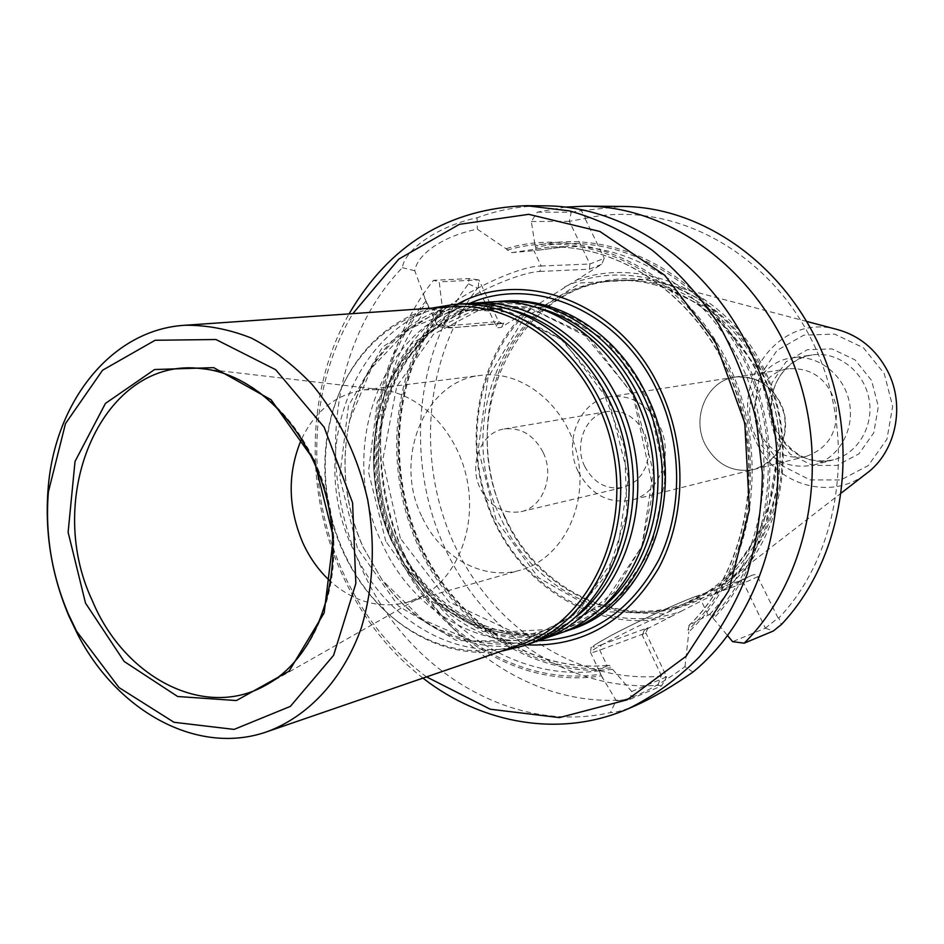 <?xml version="1.0" encoding="UTF-8"?>
<svg xmlns="http://www.w3.org/2000/svg" width="944" height="944" viewBox="0 0 944 944"><rect width="100%" height="100%" fill="white"/><g stroke="black" fill="none" stroke-linecap="round" stroke-linejoin="round"><path stroke-width="0.71" stroke-dasharray="4.72 3.54" d="M426.535 676.895C390.438 650.027 362.543 615.051 342.837 571.946C305.089 489.57 308.287 387.347 352.844 313.62M457.356 304.192C394.745 336.925 362.343 420.045 378.225 497.582C393.813 575.179 456.046 639.112 526.457 644.846M837.021 329.444C777.065 312.145 726.278 386.946 756.71 442.996C775.909 485.063 830.944 501.512 866.273 473.64M755.684 436.211C739.117 404.74 758.469 361.717 791.721 357.918C817.138 353.976 843.806 374.107 849.305 402.014C855.122 429.874 838.402 458.796 813.457 465.073C788.346 469.616 769.089 459.988 755.684 436.211M759.507 432.694C746.031 407.076 761.607 372.078 788.511 368.738C812.513 367.535 828.313 379.535 835.924 404.728C838.732 430.912 828.856 448.117 806.294 456.353C785.963 459.858 770.375 451.964 759.507 432.694M705.121 444.4C716.449 464.731 732.686 473.097 753.819 469.487C779.697 463.988 793.928 428.659 780.251 402.616C769.679 383.701 754.622 375.205 735.081 377.093C707.103 380.562 691.032 417.378 705.121 444.4C691.043 417.378 707.103 380.562 735.081 377.104C760.026 375.889 776.511 388.574 784.511 415.159C787.508 442.771 777.266 460.873 753.819 469.487C732.686 473.097 716.461 464.731 705.121 444.388M763.283 370.39C739.081 323.934 704.46 294.622 659.431 282.468C602.473 268.462 544.204 294.375 512.97 343.687C481.782 393.152 478.809 461.817 504.603 517.347C542.116 603.476 649.389 642.014 721.027 586.118C780.605 543.602 801.232 444.471 763.283 370.39M422.971 678.122C388.208 650.853 361.21 616.137 341.964 573.976C304.157 491.328 306.234 389.306 349.079 313.88M636.28 705.262C624.373 710.218 615.748 712.661 610.426 712.59C511.07 735.01 406.085 669.402 361.882 568.972C315.626 469.451 331.002 341.48 402.368 267.671C404.764 249.122 439.326 225.592 477.086 217.793C498.703 209.721 521.289 205.733 544.853 205.839M692.92 672.093L684.99 666.606C657.201 687.303 627.666 701.722 616.137 700.59L610.426 712.59M535.873 247.529L535.118 245.947C612.231 226.867 703.115 272.816 745.453 359.381C788.146 445.674 773.16 557.526 713.404 618.58L712.614 616.916C771.578 556.264 786.258 445.603 744.025 360.195C702.135 274.539 612.29 228.896 535.873 247.529L535.814 250.49L511.778 252.638L477.345 229.18C444.105 235.693 417.449 253.676 414.758 270.739L425.968 301.006C370.166 365.352 359.263 469.546 397.105 552.334C434.771 635.111 519.129 689.132 601.47 675.798L600.703 674.158C519.129 687.208 435.621 633.672 398.285 551.65C360.797 469.628 371.511 366.402 426.688 302.564L428.706 306.576C430.936 309.703 434.901 311.095 440.577 310.753L443.078 310.269L442.854 307.626C392.657 370.874 384.125 468.436 419.832 546.364C455.492 624.244 533.62 676.211 611.854 667.715L609.14 665.237L607.181 665.957L599.747 650.097L601.092 644.941C586.047 650.074 591.829 645.649 618.438 631.654C644.032 618.473 680.848 601.717 695.303 596.632L739.848 580.796L743.683 583.121L765.395 628.161L732.615 641.66M425.968 301.006L426.688 302.564M506.373 248.602C585.823 224.306 682.854 270.55 727.364 361.918C772.357 452.967 754.067 571.344 688.849 631.807L688.058 630.144L689.309 625.258L709.687 614.355L712.614 616.916M684.99 666.606L688.849 631.807M477.086 217.793L477.345 229.18M414.758 270.727L402.368 267.671M601.47 675.798L616.137 700.59M607.181 665.957C602.13 667.974 599.487 669.579 599.251 670.759L600.703 674.158M442.854 307.626L442.134 306.08C391.323 369.836 382.615 468.354 418.664 547.036C454.654 625.671 533.608 678.111 612.609 669.343L611.854 667.715M504.957 516.864C455.138 418.511 515.365 283.707 618.993 280.439C688.624 275.731 760.451 335.616 776.582 416.776C793.349 497.795 750.539 580.938 684.577 603.747C616.491 629.105 536.794 587.935 504.957 516.864M565.409 207.102L537.348 212.117L531.342 221.51L535.118 245.947M713.404 618.58L727.623 635.678M612.609 669.343L631.713 691.504L630.203 699.244C538.198 709.487 447.019 648.528 405.696 557.963C364.313 467.315 374.461 353.941 433.485 280.333L439.208 281.867L442.134 306.08M601.092 644.941L647.938 627.713L645.885 632.952L599.747 650.097C593.741 652.328 590.673 653.106 590.543 652.422L591.05 648.021C589.41 648.056 596.313 643.761 611.747 635.135C637.058 621.707 679.574 602.119 695.681 596.466L695.303 596.632M631.713 691.504L666.665 676.872L645.885 632.952L642.404 635.454L644.079 630.439L670.417 616.892C601.139 634.049 526.41 591.274 494.137 521.371C461.557 451.574 474.03 362.59 525.537 312.122L501.24 327.356L498.066 327.769L496.261 326.258L478.207 288.062L478.903 279.908L469.062 278.598L433.485 280.333M630.203 699.244L661.461 685.969L666.653 676.872L661.402 675.668L642.404 635.454M765.372 628.173L773.254 631.04M531.342 221.51L569.326 221.333M537.348 212.117L571.214 212.199L569.315 221.344M440.577 310.753L447.657 325.822L450.819 327.887L503.742 323.06L502.184 323.509L498.609 321.574L478.903 279.908L439.208 281.867M539.897 271.447L589.386 269.193L589.906 264.013L541.195 266.019L539.897 271.447C523.684 272.014 486.927 286.563 463.15 301.974C438.759 318.989 435.066 327.485 452.093 327.462M571.203 212.211L581.362 210.654L585.728 218.347L569.338 221.344L589.906 264.013L604.254 258.278L601.753 264.237L525.537 312.122M670.417 616.892L680.848 611.417C609.753 636.527 528.369 594.224 494.597 520.722C460.271 447.48 476.897 353.15 535.118 305.455M564.618 286.929C631.807 254.762 721.948 289.702 760.746 369.34C800.252 448.542 776.664 552.37 712.39 595.31L752.179 575.156L754.704 574.625L756.935 575.285L778.068 617.99L765.395 628.149M680.848 611.417L712.39 595.31M581.362 210.654L622.167 206.441M661.461 685.969L658.015 685.25C570.082 692.058 484.307 633.743 444.895 548.11C405.507 462.371 414.05 355.428 468.507 283.825L469.062 278.598M658.015 685.25L660.942 676.234C575.805 683.35 492.39 627.135 454.123 544.122C415.867 461.026 424.399 357.245 477.534 288.156L468.507 283.825M478.207 288.062L477.534 288.156M585.28 218.996L604.254 258.278M585.728 218.347C669.131 199.444 766.398 248.602 811.958 340.619C857.872 432.376 842.367 551.449 778.847 617.954L781.372 624.55M576.76 279.943C643.312 255.612 726.656 292.392 763.637 368.101C801.137 443.491 782.918 541.891 725.181 588.926M778.068 617.99L778.847 617.954M503.754 301.053C402.746 305.337 345.764 440.588 394.934 539.826C426.428 611.334 503.884 653.602 570.412 629.66M301.702 438.736C315.426 410.557 336.288 394.262 364.266 389.837L380.833 389.671C420.139 393.483 457.439 431.656 467.044 479.564C476.862 527.436 457.392 577.114 422.676 595.947L407.36 602.248C379.866 609.081 354.307 602.201 330.683 581.598M421.661 516.132C393.093 458.501 424.505 380.609 481.062 375.334C522.976 369.659 567.722 406.593 577.716 457.12C588.195 507.53 561.385 558.99 520.569 570.093C482.962 581.339 439.869 557.031 421.661 516.132M520.651 644.54C476.897 657.944 435.573 650.038 396.669 620.822C373.777 602.803 355.888 579.722 342.991 551.567C317.455 495.966 318.801 426.971 347.191 376.904C371.629 334.825 406.604 311.449 452.117 306.741M500.851 651.348C463.893 655.856 429.591 646.05 397.92 621.919C374.78 603.7 356.69 580.371 343.663 551.933C317.857 495.742 319.214 426.027 347.911 375.405C367.676 340.843 395.453 318.435 431.243 308.192M532.381 642.793C464.507 667.219 385.518 623.37 353.304 549.656C303.012 447.373 360.573 308.157 463.61 303.779M541.467 639.666C485.169 659.608 419.974 633.542 382.261 580.182L363.228 547.308C344.961 505.854 340.477 463.398 349.752 419.938C363.357 357.882 410.805 309.29 468.413 303.543M558.482 633.778C491.517 657.874 413.578 615.11 381.86 542.906C332.335 442.724 389.494 306.222 491.151 301.915M562.801 632.197C504.969 650.322 439.267 620.279 404.008 563.863L391.394 540.664C374.992 503.86 369.906 465.805 376.149 426.499C386.627 360.797 435.432 307.532 495.765 301.691M543.012 452.164C533.797 434.972 520.899 427.243 504.297 428.954C481.074 432.069 468.259 464.531 480.307 488.626C489.936 506.716 503.53 514.386 521.076 511.66C543.024 507.329 554.883 475.729 543.012 452.164M584.773 466.489C573.515 444.376 585.823 414.44 607.783 411.49L615.193 411.171L622.58 412.717L629.601 416.033L635.902 420.977L641.177 427.325L645.153 434.759L647.655 442.925L648.54 451.421L647.761 459.822L645.389 467.717L641.507 474.726L636.339 480.52L630.132 484.815L623.182 487.423C606.591 490.042 593.788 483.068 584.773 466.489M578.247 471.693C590.661 494.526 608.302 504.013 631.194 500.167C659.219 494.255 674.464 454.772 659.408 425.484C647.785 404.233 631.371 394.604 610.19 396.622C579.887 400.362 562.825 441.403 578.247 471.693M762.363 440.317L754.28 408.646L759.448 376.668L776.983 350.46L803.71 335.179L834.555 334.093L863.382 347.722L884.221 373.541L892.658 406.333L886.912 439.267L868.291 465.557L840.809 479.977L810.094 479.93L782.187 465.722L762.363 440.317M776.664 431.644C760.392 400.834 779.496 358.661 812.218 354.932C837.245 351.05 863.453 370.732 868.834 398.061C874.533 425.319 858.061 453.651 833.505 459.834C808.784 464.318 789.833 454.914 776.664 431.644M774.233 433.815L767.743 408.422L771.909 382.792L786.01 361.847L807.427 349.705L832.065 348.926L855.028 359.865L871.595 380.467L878.309 406.569L873.766 432.812L858.981 453.816L837.068 465.404L812.513 465.451L790.152 454.147L774.233 433.815M507.129 250.184C585.894 226.359 681.863 272.297 725.924 362.756C770.446 452.896 752.486 570.058 688.058 630.144M511.778 252.638L549.62 247.045C624.244 244.685 702.147 300.747 733.866 385.4C765.796 469.923 745.984 570.424 689.309 625.258M599.251 670.759C519.66 682.359 438.677 629.884 402.238 549.951C365.67 469.994 375.629 369.529 428.706 306.576M708.059 614.957L700.283 598.685C674.346 607.582 586.873 650.475 590.543 652.422L602.744 678.488M709.687 614.355C763.106 558.459 779.862 460.495 747.542 379.158C715.375 297.702 639.477 244.343 566.707 246.596L535.649 250.514M496.261 326.258L498.609 321.574L447.657 325.822C441.013 326.353 437.178 325.326 436.152 322.73C428.045 311.119 511.624 265.748 541.195 266.019L533.808 250.561M442.5 310.611C393.424 373.01 385.199 468.897 420.328 545.526C455.397 622.096 532.038 673.273 608.904 665.284M500.721 517.878C450.784 419.183 511.082 283.943 614.969 280.663C684.766 275.943 756.805 336.052 772.994 417.496C789.821 498.821 746.905 582.247 680.789 605.104C612.538 630.521 532.652 589.186 500.721 517.878M496.084 519.884L478.278 449.025L487.965 377.576L523.955 318.364L580.513 282.94L647.525 279.459L711.682 310.305L759 370.331L778.588 447.019L766.032 523.436L724.709 583.014L664.352 613.93L597.93 611.429L538.328 577.61L496.084 519.884M758.056 576.56L743.683 583.121L700.283 598.685L695.681 596.466L739.848 580.796M501.677 327.096L503.742 323.06M589.386 269.193L601.753 264.237M751.92 575.274L739.553 580.926M647.938 627.713L644.917 629.908M537.974 640.811C479.823 641.59 423.219 600.172 396.622 540.983C354.366 453.439 388.019 335.462 469.534 303.425M395.925 539.425C360.219 462.324 381.848 362.284 446.37 320.984C474.832 304.298 505.76 298.741 539.166 304.334C560.842 310.328 581.292 320.547 600.526 335.002C618.532 351.675 633.684 371.393 645.967 394.167C662.039 430.806 667.762 468.767 663.136 508.061C658.062 533.053 649.366 555.851 637.023 576.43C622.887 595.216 606.343 610.272 587.392 621.6C518.232 657.732 430.724 616.998 395.925 539.425M204.978 369.045C261.134 376.208 315.213 434.547 329.845 507.4C344.761 580.194 317.68 654.994 268.769 683.48M357.363 548.039L339.687 477.133L348.442 405.837L382.58 346.979L436.671 312.027L501.087 309.077L563.013 340.395L608.986 400.728L628.433 477.487L616.963 553.727L577.693 612.916L519.908 643.324L456.023 640.292L398.439 606.036L357.363 548.039M576.607 616.467C517.135 666.122 427.75 645.731 381.659 579.168L362.897 546.741C344.879 505.842 340.454 463.964 349.599 421.107C366.107 341.846 440.482 288.239 514.598 310.788M385.813 541.337L368.467 471.858L377.234 401.979L411.053 344.277L464.507 310.01L528.05 307.083L589.044 337.704L634.25 396.692L653.295 471.776L641.896 546.411L603.133 604.431L546.116 634.344L483.092 631.536L426.299 598.107L385.813 541.337M603.169 606.933C541.75 659.443 447.48 635.064 403.572 562.966L391.123 540.086C374.957 503.789 369.942 466.253 376.09 427.49C388.432 343.982 465.758 284.805 542.776 309.219M813.457 465.073L833.505 459.834C811.38 465.321 792.641 455.928 777.278 431.668C769.407 411.407 769.738 393.813 778.269 378.898C786.258 365.47 797.562 357.493 812.218 354.932L791.721 357.918M788.511 368.738L735.081 377.093M806.294 456.353L631.194 500.167M806.754 321.444L659.431 282.468M841.529 492.815L721.027 586.118M688.801 625.66C745.477 571.12 765.549 470.372 733.594 385.589C701.852 300.664 623.901 244.661 549.62 247.045L566.707 246.596L535.814 250.49M424.576 298.009L436.152 322.73C435.715 326.046 440.612 327.769 450.819 327.887L502.184 323.509M443.102 310.281C394.014 372.573 385.707 468.625 420.835 545.384C455.928 622.096 532.558 673.225 609.14 665.237M618.993 280.439L614.969 280.663C684.27 275.908 756.368 335.875 772.629 417.567C789.503 499.128 746.468 582.472 680.789 605.104L684.577 603.747M739.695 580.855L752.179 575.156M644.079 630.439L647.195 628.173M400.362 538.351L382.674 460.377L396.728 386.391L433.438 334.329L486.939 305.95L548.204 307.425L605.977 340.147L648.575 400.067L665.225 479.068L650.935 550.199L616.031 600.313L567.084 628.468L512.273 631.477L448.86 601.859L400.362 538.351M407.36 602.248L520.569 570.093M364.266 389.837L481.062 375.334M380.833 389.671L204.73 369.01M422.676 595.947L268.556 683.609M396.669 620.822L397.92 621.919M347.191 376.904L347.911 375.405M349.752 419.938L371.511 368.077L408.811 328.901L456.967 309.136L509.972 312.181L560.689 338.813L601.186 386.226L624.598 447.598L626.958 513.241L608.137 572.701L571.816 616.987L524.18 640.457L472.13 641.011L422.511 619.476L382.261 580.182M376.149 426.499L395.253 372.715L430.818 330.99L478.266 308.381L531.472 308.771L583.003 333.267L632.763 393.837L653.307 489.488L641.885 545.903L614.379 592.112L574.99 622.627L528.947 634.58L481.629 627.43L438.276 602.52L404.008 563.863M521.076 511.66L623.182 487.423M504.297 428.954L607.783 411.49M735.081 377.104L610.19 396.622"/><path stroke-width="1.42" d="M352.844 313.62L398.899 259.034L459.339 224.353L528.711 214.323L599.912 231.481L664.812 275.318L715.328 341.752L744.816 423.219L749.406 509.736L728.768 590.602L686.087 656.269L627.194 699.811L559.403 717.605L490.231 709.215L426.535 676.895M526.457 644.846C582.472 647.324 626.521 621.813 658.593 568.288C686.5 516.415 687.197 445.096 659.679 388.055C620.125 302.93 524.404 266.798 457.356 304.192M841.529 492.815L866.273 473.64C895.738 452.388 905.721 405.896 887.667 371.204C876.15 349.41 859.264 335.486 837.021 329.444L806.754 321.444M349.079 313.88C389.542 244.614 448.589 208.541 526.209 205.686L569.48 210.878C598.307 219.067 625.884 232.177 652.186 250.184C677.261 270.834 699.339 295.401 718.419 323.875C735.352 354.142 748.002 386.474 756.38 420.871L762.363 473.156C761.926 508.214 756.876 541.88 747.2 574.164C735.034 605.033 719.127 632.563 699.469 656.753C678.04 678.606 654.298 695.929 628.256 708.732C560.712 738.196 482.183 724.308 422.971 678.122M526.209 205.686L544.853 205.839C635.867 205.875 729.736 279.129 763.849 385.246C798.305 491.199 766.375 612.219 692.92 672.093C673.025 686.052 654.145 697.109 636.28 705.262L628.256 708.732M727.623 635.678L732.615 641.66L744.191 643.171L773.254 631.04L781.372 624.55C841.517 560.996 860.893 451.374 825.186 359.699C789.609 267.919 704.802 206.689 622.167 206.441L585.74 206.158C671.385 206.347 759.554 271.553 795.273 368.443C831.192 465.215 808.477 579.557 744.191 643.171M565.409 207.102L585.74 206.158M567.179 630.769L570.412 629.66C650.817 605.623 692.377 484.414 646.097 393.908C617.706 333.763 558.577 296.605 503.754 301.053L500.344 301.289C569.444 295.779 641.908 357.292 658.499 440.73C675.739 524.026 632.964 608.915 567.179 630.769L562.801 632.197M330.683 581.598C319.025 570.955 309.715 557.987 302.764 542.67C287.708 506.928 287.354 472.283 301.702 438.736M85.515 603.122L68.121 532.263L75.024 461.451L105.433 403.43L154.58 369.529L213.722 367.641L271.129 399.808L314.34 460.589L333.444 537.278L324.134 612.963L289.017 671.219L236.413 700.554L177.661 696.507L124.195 661.496L85.515 603.122M68.275 613.86C51.684 574.613 45.041 533.974 48.368 491.954L65.478 423.608L102.554 370.237L155.123 340.265L215.952 339.521L275.66 369.706L324.122 427.172L352.584 502.786L355.841 583.522L333.598 655.325L290.374 706.383L234.065 729.405L173.979 722.278L119.027 687.586L76.641 631.312L68.275 613.86M68.947 616.172C51.578 575.132 44.639 532.628 48.12 488.662C54.681 401.873 111.439 329.609 184.835 325.267C207.043 325.007 229.25 329.279 251.446 338.094C273.205 349.457 293.407 364.903 312.063 384.409C338.837 416.941 357.387 455.374 367.7 499.718C375.476 544.582 373.376 587.203 361.399 627.595C343.333 678.878 308.723 716.248 267.27 731.635C197.992 756.238 117.563 711.811 77.691 634.427L68.947 616.172M184.835 325.267L452.117 306.741C522.067 301.018 595.841 364.242 612.88 449.981C630.604 535.578 587.298 622.556 520.651 644.54L267.27 731.635M431.243 308.192L454.3 304.405C524.982 298.741 599.475 362.614 616.692 449.202C634.58 535.661 590.873 623.524 523.566 645.849L500.851 651.348M454.3 304.405L463.61 303.779C533.974 298.139 608.066 361.54 625.152 447.491C642.911 533.313 599.381 620.562 532.381 642.793L523.566 645.849M468.413 303.543L473.192 303.13C543.237 297.525 616.904 360.431 633.861 445.721C651.49 530.894 608.148 617.529 541.467 639.666L558.482 633.778C624.574 611.83 667.538 526.351 650.168 442.417C633.459 358.354 560.583 296.369 491.151 301.915L473.192 303.13M495.765 301.691L500.344 301.289M469.534 303.425C534.186 274.633 620.279 311.508 656.859 389.966C682.654 443.515 683.137 510.055 658.664 560.099C630.557 611.83 590.33 638.734 537.974 640.811M268.769 683.48L265.807 685.167C204.612 720.107 124.136 677.662 92.264 600.537C42.669 495.683 103.25 355.687 201.603 368.644L204.978 369.045M514.598 310.788C568.972 326.341 616.22 381.034 629.506 446.606C642.817 512.179 620.621 580.961 576.607 616.467M542.776 309.219C595.735 324.96 641.377 378.096 654.251 441.591C667.148 505.075 645.814 571.804 603.169 606.933M204.73 369.01L201.603 368.644C256.957 373.505 313.703 432.293 328.76 507.624C344.241 582.861 314.895 659.113 265.807 685.167L268.556 683.609M76.641 631.312L77.691 634.427M48.368 491.954L48.12 488.662"/></g></svg>
